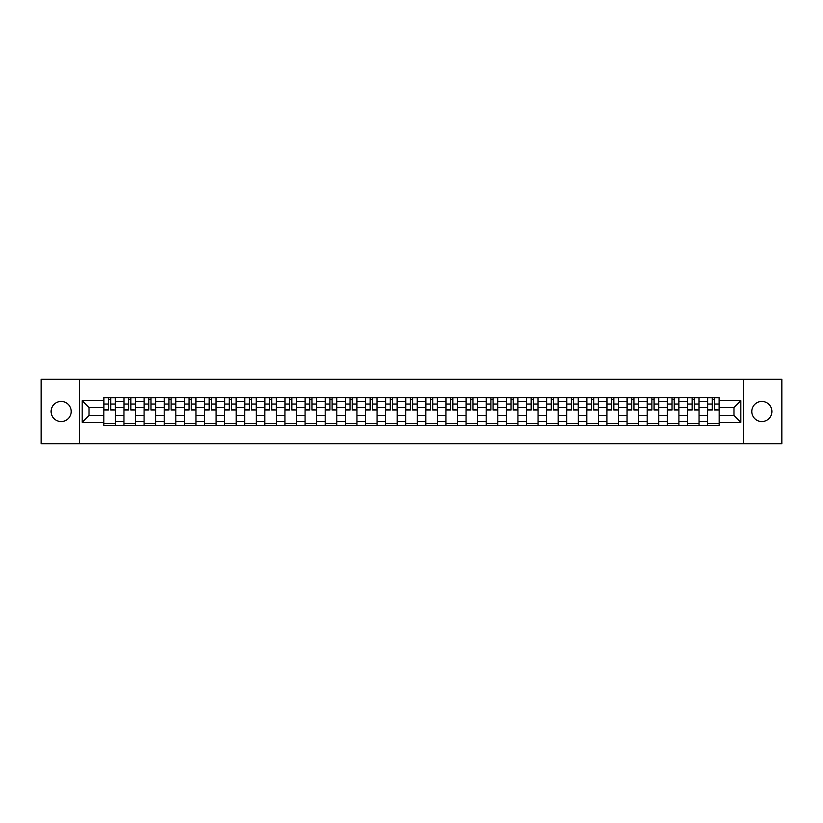<?xml version="1.0" encoding="UTF-8"?>
<svg xmlns="http://www.w3.org/2000/svg" width="823" height="823" viewBox="0 0 823 823"><rect width="100%" height="100%" fill="white"/><g stroke="black" fill="none" stroke-linecap="round" stroke-linejoin="round"><path stroke-width="1.23" d="M761.851 401.439A10.061 10.061 0 0 0 751.79 411.5A10.061 10.061 0 0 0 761.851 421.561A10.061 10.061 0 0 0 771.912 411.5A10.061 10.061 0 0 0 761.851 401.439M61.149 401.439A10.061 10.061 0 0 0 51.088 411.5A10.061 10.061 0 0 0 61.149 421.561A10.061 10.061 0 0 0 71.21 411.5A10.061 10.061 0 0 0 61.149 401.439M743.406 443.751L781.85 443.751L781.85 379.249L41.15 379.249L41.15 443.751L743.406 443.751L743.406 379.249M123.964 425.368L123.964 401.562L115.457 401.562L115.457 425.368M115.457 401.562L115.457 397.632M123.964 401.562L123.964 397.632M135.579 397.632L135.579 425.368M144.087 425.368L144.087 397.632M155.701 397.632L155.701 425.368M164.209 425.368L164.209 397.632M175.824 397.632L175.824 425.368M184.331 425.368L184.331 397.632M195.946 397.632L195.946 425.368M204.464 425.368L204.464 397.632M216.068 397.632L216.068 425.368M224.586 425.368L224.586 397.632M236.191 397.632L236.191 425.368M244.709 425.368L244.709 397.632M256.313 397.632L256.313 425.368M264.831 425.368L264.831 397.632M276.435 397.632L276.435 425.368M284.953 425.368L284.953 397.632M296.568 397.632L296.568 425.368M305.076 425.368L305.076 397.632M316.69 397.632L316.69 425.368M325.198 425.368L325.198 397.632M336.813 397.632L336.813 425.368M345.321 425.368L345.321 397.632M356.935 397.632L356.935 425.368M365.453 425.368L365.453 397.632M377.057 397.632L377.057 425.368M385.576 425.368L385.576 397.632M397.18 397.632L397.18 425.368M405.698 425.368L405.698 397.632M417.302 397.632L417.302 425.368M425.82 425.368L425.82 397.632M437.425 397.632L437.425 425.368M445.943 425.368L445.943 397.632M457.547 397.632L457.547 425.368M466.065 425.368L466.065 397.632M477.679 397.632L477.679 425.368M486.187 425.368L486.187 397.632M497.802 397.632L497.802 425.368M506.31 425.368L506.31 397.632M517.924 397.632L517.924 425.368M526.432 425.368L526.432 397.632M538.047 397.632L538.047 425.368M546.565 425.368L546.565 397.632M558.169 397.632L558.169 425.368M566.687 425.368L566.687 397.632M578.291 397.632L578.291 425.368M586.809 425.368L586.809 397.632M598.414 397.632L598.414 425.368M606.932 425.368L606.932 397.632M618.536 397.632L618.536 425.368M627.054 425.368L627.054 397.632M638.669 397.632L638.669 425.368M647.176 425.368L647.176 397.632M658.791 397.632L658.791 425.368M667.299 425.368L667.299 397.632M678.913 397.632L678.913 425.368M687.421 425.368L687.421 397.632M699.036 397.632L699.036 425.368M707.543 425.368L707.543 397.632M707.543 415.502L699.036 415.502M687.421 415.502L678.913 415.502M667.299 415.502L658.791 415.502M647.176 415.502L638.669 415.502M627.054 415.502L618.536 415.502M606.932 415.502L598.414 415.502M586.809 415.502L578.291 415.502M566.687 415.502L558.169 415.502M546.565 415.502L538.047 415.502M526.432 415.502L517.924 415.502M506.31 415.502L497.802 415.502M486.187 415.502L477.679 415.502M466.065 415.502L457.547 415.502M445.943 415.502L437.425 415.502M425.82 415.502L417.302 415.502M405.698 415.502L397.18 415.502M385.576 415.502L377.057 415.502M365.453 415.502L356.935 415.502M345.321 415.502L336.813 415.502M325.198 415.502L316.69 415.502M305.076 415.502L296.568 415.502M284.953 415.502L276.435 415.502M264.831 415.502L256.313 415.502M244.709 415.502L236.191 415.502M224.586 415.502L216.068 415.502M204.464 415.502L195.946 415.502M184.331 415.502L175.824 415.502M164.209 415.502L155.701 415.502M144.087 415.502L135.579 415.502M123.964 415.502L115.457 415.502M707.543 407.498L699.036 407.498M687.421 407.498L678.913 407.498M667.299 407.498L658.791 407.498M647.176 407.498L638.669 407.498M627.054 407.498L618.536 407.498M606.932 407.498L598.414 407.498M586.809 407.498L578.291 407.498M566.687 407.498L558.169 407.498M546.565 407.498L538.047 407.498M526.432 407.498L517.924 407.498M506.31 407.498L497.802 407.498M486.187 407.498L477.679 407.498M466.065 407.498L457.547 407.498M445.943 407.498L437.425 407.498M425.82 407.498L417.302 407.498M405.698 407.498L397.18 407.498M385.576 407.498L377.057 407.498M365.453 407.498L356.935 407.498M345.321 407.498L336.813 407.498M325.198 407.498L316.69 407.498M305.076 407.498L296.568 407.498M284.953 407.498L276.435 407.498M264.831 407.498L256.313 407.498M244.709 407.498L236.191 407.498M224.586 407.498L216.068 407.498M204.464 407.498L195.946 407.498M184.331 407.498L175.824 407.498M164.209 407.498L155.701 407.498M144.087 407.498L135.579 407.498M123.964 407.498L115.457 407.498M89.007 415.502L103.842 415.502L103.842 407.498L89.007 407.498L89.007 415.502L82.166 422.333L82.166 400.667L103.842 400.667L103.842 407.498M719.158 407.498L719.158 415.502L733.993 415.502L733.993 407.498L719.158 407.498L719.158 397.632L103.842 397.632L103.842 400.667M719.158 400.667L740.834 400.667L740.834 422.333L719.158 422.333L719.158 415.502M103.842 415.502L103.842 425.368L719.158 425.368L719.158 422.333M103.842 422.333L82.166 422.333M79.594 443.751L79.594 379.249M115.457 423.434L103.842 423.434M108.554 399.567L110.745 399.567M135.579 423.434L123.964 423.434M128.676 399.567L130.867 399.567M155.701 423.434L144.087 423.434M148.798 399.567L150.99 399.567M175.824 423.434L164.209 423.434M168.921 399.567L171.112 399.567M195.946 423.434L184.331 423.434M189.043 399.567L191.234 399.567M216.068 423.434L204.464 423.434M209.165 399.567L211.357 399.567M236.191 423.434L224.586 423.434M229.288 399.567L231.489 399.567M256.313 423.434L244.709 423.434M249.42 399.567L251.612 399.567M276.435 423.434L264.831 423.434M269.543 399.567L271.734 399.567M296.568 423.434L284.953 423.434M289.665 399.567L291.856 399.567M316.69 423.434L305.076 423.434M309.787 399.567L311.979 399.567M336.813 423.434L325.198 423.434M329.91 399.567L332.101 399.567M356.935 423.434L345.321 423.434M350.032 399.567L352.223 399.567M377.057 423.434L365.453 423.434M370.155 399.567L372.346 399.567M397.18 423.434L385.576 423.434M390.277 399.567L392.468 399.567M417.302 423.434L405.698 423.434M410.399 399.567L412.601 399.567M437.425 423.434L425.82 423.434M430.532 399.567L432.723 399.567M457.547 423.434L445.943 423.434M450.654 399.567L452.845 399.567M477.679 423.434L466.065 423.434M470.777 399.567L472.968 399.567M497.802 423.434L486.187 423.434M490.899 399.567L493.09 399.567M517.924 423.434L506.31 423.434M511.021 399.567L513.213 399.567M538.047 423.434L526.432 423.434M531.144 399.567L533.335 399.567M558.169 423.434L546.565 423.434M551.266 399.567L553.457 399.567M578.291 423.434L566.687 423.434M571.388 399.567L573.58 399.567M598.414 423.434L586.809 423.434M591.511 399.567L593.712 399.567M618.536 423.434L606.932 423.434M611.643 399.567L613.835 399.567M638.669 423.434L627.054 423.434M631.766 399.567L633.957 399.567M658.791 423.434L647.176 423.434M651.888 399.567L654.079 399.567M678.913 423.434L667.299 423.434M672.01 399.567L674.202 399.567M699.036 423.434L687.421 423.434M692.133 399.567L694.324 399.567M719.158 423.434L707.543 423.434M712.255 399.567L714.446 399.567M82.166 400.667L89.007 407.498M733.993 415.502L740.834 422.333M733.993 407.498L740.834 400.667M110.745 409.576L115.385 410.019L110.745 410.019L110.745 397.766L115.385 397.766L112.813 397.766M115.385 409.576L115.385 397.766M108.554 399.443L110.745 399.443M106.486 397.766L103.904 397.766L103.904 410.019L108.554 410.019L108.554 397.766L106.681 397.766M103.904 397.766L112.617 397.766M130.867 409.576L135.507 410.019L130.867 410.019L130.867 397.766L135.507 397.766L132.935 397.766M135.507 409.576L135.507 397.766M128.676 399.443L130.867 399.443M126.608 397.766L124.026 397.766L124.026 410.019L128.676 410.019L128.676 397.766L126.804 397.766M124.026 397.766L132.74 397.766M150.99 409.576L155.64 410.019L150.99 410.019L150.99 397.766L155.64 397.766L153.057 397.766M155.64 409.576L155.64 397.766M148.798 399.443L150.99 399.443M146.731 397.766L144.159 397.766L144.159 410.019L148.798 410.019L148.798 397.766L146.926 397.766M144.159 397.766L152.862 397.766M171.112 409.576L175.762 410.019L171.112 410.019L171.112 397.766L175.762 397.766L173.18 397.766M175.762 409.576L175.762 397.766M168.921 399.443L171.112 399.443M166.853 397.766L164.281 397.766L164.281 410.019L168.921 410.019L168.921 397.766L167.048 397.766M164.281 397.766L172.984 397.766M191.234 409.576L195.884 410.019L191.234 410.019L191.234 397.766L195.884 397.766L193.302 397.766M195.884 409.576L195.884 397.766M189.043 399.443L191.234 399.443M186.986 397.766L184.403 397.766L184.403 410.019L189.043 410.019L189.043 397.766L187.171 397.766M184.403 397.766L193.107 397.766M211.357 409.576L216.007 410.019L211.357 410.019L211.357 397.766L216.007 397.766L213.424 397.766M216.007 409.576L216.007 397.766M209.165 399.443L211.357 399.443M207.108 397.766L204.526 397.766L204.526 410.019L209.165 410.019L209.165 397.766L207.293 397.766M204.526 397.766L213.229 397.766M231.489 409.576L236.129 410.019L231.489 410.019L231.489 397.766L236.129 397.766L233.547 397.766M236.129 409.576L236.129 397.766M229.288 399.443L231.489 399.443M227.23 397.766L224.648 397.766L224.648 410.019L229.288 410.019L229.288 397.766L227.426 397.766M224.648 397.766L233.351 397.766M251.612 409.576L256.251 410.019L251.612 410.019L251.612 397.766L256.251 397.766L253.669 397.766M256.251 409.576L256.251 397.766M249.42 399.443L251.612 399.443M247.353 397.766L244.77 397.766L244.77 410.019L249.42 410.019L249.42 397.766L247.548 397.766M244.77 397.766L253.474 397.766M271.734 409.576L276.374 410.019L271.734 410.019L271.734 397.766L276.374 397.766L273.792 397.766M276.374 409.576L276.374 397.766M269.543 399.443L271.734 399.443M267.475 397.766L264.893 397.766L264.893 410.019L269.543 410.019L269.543 397.766L267.67 397.766M264.893 397.766L273.606 397.766M291.856 409.576L296.496 410.019L291.856 410.019L291.856 397.766L296.496 397.766L293.924 397.766M296.496 409.576L296.496 397.766M289.665 399.443L291.856 399.443M287.597 397.766L285.015 397.766L285.015 410.019L289.665 410.019L289.665 397.766L287.793 397.766M285.015 397.766L293.729 397.766M311.979 409.576L316.618 410.019L311.979 410.019L311.979 397.766L316.618 397.766L314.047 397.766M316.618 409.576L316.618 397.766M309.787 399.443L311.979 399.443M307.72 397.766L305.138 397.766L305.138 410.019L309.787 410.019L309.787 397.766L307.915 397.766M305.138 397.766L313.851 397.766M332.101 409.576L336.751 410.019L332.101 410.019L332.101 397.766L336.751 397.766L334.169 397.766M336.751 409.576L336.751 397.766M329.91 399.443L332.101 399.443M327.842 397.766L325.27 397.766L325.27 410.019L329.91 410.019L329.91 397.766L328.038 397.766M325.27 397.766L333.973 397.766M352.223 409.576L356.873 410.019L352.223 410.019L352.223 397.766L356.873 397.766L354.291 397.766M356.873 409.576L356.873 397.766M350.032 399.443L352.223 399.443M347.964 397.766L345.393 397.766L345.393 410.019L350.032 410.019L350.032 397.766L348.16 397.766M345.393 397.766L354.096 397.766M372.346 409.576L376.996 410.019L372.346 410.019L372.346 397.766L376.996 397.766L374.414 397.766M376.996 409.576L376.996 397.766M370.155 399.443L372.346 399.443M368.097 397.766L365.515 397.766L365.515 410.019L370.155 410.019L370.155 397.766L368.282 397.766M365.515 397.766L374.218 397.766M392.468 409.576L397.118 410.019L392.468 410.019L392.468 397.766L397.118 397.766L394.536 397.766M397.118 409.576L397.118 397.766M390.277 399.443L392.468 399.443M388.219 397.766L385.637 397.766L385.637 410.019L390.277 410.019L390.277 397.766L388.405 397.766M385.637 397.766L394.34 397.766M412.601 409.576L417.24 410.019L412.601 410.019L412.601 397.766L417.24 397.766L414.658 397.766M417.24 409.576L417.24 397.766M410.399 399.443L412.601 399.443M408.342 397.766L405.76 397.766L405.76 410.019L410.399 410.019L410.399 397.766L408.537 397.766M405.76 397.766L414.463 397.766M432.723 409.576L437.363 410.019L432.723 410.019L432.723 397.766L437.363 397.766L434.781 397.766M437.363 409.576L437.363 397.766M430.532 399.443L432.723 399.443M428.464 397.766L425.882 397.766L425.882 410.019L430.532 410.019L430.532 397.766L428.66 397.766M425.882 397.766L434.595 397.766M452.845 409.576L457.485 410.019L452.845 410.019L452.845 397.766L457.485 397.766L454.903 397.766M457.485 409.576L457.485 397.766M450.654 399.443L452.845 399.443M448.586 397.766L446.004 397.766L446.004 410.019L450.654 410.019L450.654 397.766L448.782 397.766M446.004 397.766L454.718 397.766M472.968 409.576L477.607 410.019L472.968 410.019L472.968 397.766L477.607 397.766L475.036 397.766M477.607 409.576L477.607 397.766M470.777 399.443L472.968 399.443M468.709 397.766L466.127 397.766L466.127 410.019L470.777 410.019L470.777 397.766L468.904 397.766M466.127 397.766L474.84 397.766M493.09 409.576L497.73 410.019L493.09 410.019L493.09 397.766L497.73 397.766L495.158 397.766M497.73 409.576L497.73 397.766M490.899 399.443L493.09 399.443M488.831 397.766L486.249 397.766L486.249 410.019L490.899 410.019L490.899 397.766L489.027 397.766M486.249 397.766L494.962 397.766M513.213 409.576L517.862 410.019L513.213 410.019L513.213 397.766L517.862 397.766L515.28 397.766M517.862 409.576L517.862 397.766M511.021 399.443L513.213 399.443M508.953 397.766L506.382 397.766L506.382 410.019L511.021 410.019L511.021 397.766L509.149 397.766M506.382 397.766L515.085 397.766M533.335 409.576L537.985 410.019L533.335 410.019L533.335 397.766L537.985 397.766L535.403 397.766M537.985 409.576L537.985 397.766M531.144 399.443L533.335 399.443M529.076 397.766L526.504 397.766L526.504 410.019L531.144 410.019L531.144 397.766L529.271 397.766M526.504 397.766L535.207 397.766M553.457 409.576L558.107 410.019L553.457 410.019L553.457 397.766L558.107 397.766L555.525 397.766M558.107 409.576L558.107 397.766M551.266 399.443L553.457 399.443M549.208 397.766L546.626 397.766L546.626 410.019L551.266 410.019L551.266 397.766L549.394 397.766M546.626 397.766L555.33 397.766M573.58 409.576L578.23 410.019L573.58 410.019L573.58 397.766L578.23 397.766L575.647 397.766M578.23 409.576L578.23 397.766M571.388 399.443L573.58 399.443M569.331 397.766L566.749 397.766L566.749 410.019L571.388 410.019L571.388 397.766L569.526 397.766M566.749 397.766L575.452 397.766M593.712 409.576L598.352 410.019L593.712 410.019L593.712 397.766L598.352 397.766L595.77 397.766M598.352 409.576L598.352 397.766M591.511 399.443L593.712 399.443M589.453 397.766L586.871 397.766L586.871 410.019L591.511 410.019L591.511 397.766L589.649 397.766M586.871 397.766L595.574 397.766M613.835 409.576L618.474 410.019L613.835 410.019L613.835 397.766L618.474 397.766L615.892 397.766M618.474 409.576L618.474 397.766M611.643 399.443L613.835 399.443M609.576 397.766L606.993 397.766L606.993 410.019L611.643 410.019L611.643 397.766L609.771 397.766M606.993 397.766L615.707 397.766M633.957 409.576L638.597 410.019L633.957 410.019L633.957 397.766L638.597 397.766L636.014 397.766M638.597 409.576L638.597 397.766M631.766 399.443L633.957 399.443M629.698 397.766L627.116 397.766L627.116 410.019L631.766 410.019L631.766 397.766L629.893 397.766M627.116 397.766L635.829 397.766M654.079 409.576L658.719 410.019L654.079 410.019L654.079 397.766L658.719 397.766L656.147 397.766M658.719 409.576L658.719 397.766M651.888 399.443L654.079 399.443M649.82 397.766L647.238 397.766L647.238 410.019L651.888 410.019L651.888 397.766L650.016 397.766M647.238 397.766L655.952 397.766M674.202 409.576L678.841 410.019L674.202 410.019L674.202 397.766L678.841 397.766L676.269 397.766M678.841 409.576L678.841 397.766M672.01 399.443L674.202 399.443M669.943 397.766L667.36 397.766L667.36 410.019L672.01 410.019L672.01 397.766L670.138 397.766M667.36 397.766L676.074 397.766M694.324 409.576L698.974 410.019L694.324 410.019L694.324 397.766L698.974 397.766L696.392 397.766M698.974 409.576L698.974 397.766M692.133 399.443L694.324 399.443M690.065 397.766L687.493 397.766L687.493 410.019L692.133 410.019L692.133 397.766L690.26 397.766M687.493 397.766L696.196 397.766M714.446 409.576L719.096 410.019L714.446 410.019L714.446 397.766L719.096 397.766L716.514 397.766M719.096 409.576L719.096 397.766M712.255 399.443L714.446 399.443M710.187 397.766L707.615 397.766L707.615 410.019L712.255 410.019L712.255 397.766L710.383 397.766M707.615 397.766L716.319 397.766M687.421 401.562L678.913 401.562M667.299 401.562L658.791 401.562M647.176 401.562L638.669 401.562M627.054 401.562L618.536 401.562M606.932 401.562L598.414 401.562M586.809 401.562L578.291 401.562M566.687 401.562L558.169 401.562M546.565 401.562L538.047 401.562M526.432 401.562L517.924 401.562M506.31 401.562L497.802 401.562M486.187 401.562L477.679 401.562M466.065 401.562L457.547 401.562M445.943 401.562L437.425 401.562M425.82 401.562L417.302 401.562M405.698 401.562L397.18 401.562M385.576 401.562L377.057 401.562M365.453 401.562L356.935 401.562M345.321 401.562L336.813 401.562M325.198 401.562L316.69 401.562M305.076 401.562L296.568 401.562M284.953 401.562L276.435 401.562M264.831 401.562L256.313 401.562M244.709 401.562L236.191 401.562M224.586 401.562L216.068 401.562M204.464 401.562L195.946 401.562M184.331 401.562L175.824 401.562M164.209 401.562L155.701 401.562M144.087 401.562L135.579 401.562M707.543 401.562L699.036 401.562M687.421 421.438L678.913 421.438M667.299 421.438L658.791 421.438M647.176 421.438L638.669 421.438M627.054 421.438L618.536 421.438M606.932 421.438L598.414 421.438M586.809 421.438L578.291 421.438M566.687 421.438L558.169 421.438M546.565 421.438L538.047 421.438M526.432 421.438L517.924 421.438M506.31 421.438L497.802 421.438M486.187 421.438L477.679 421.438M466.065 421.438L457.547 421.438M445.943 421.438L437.425 421.438M425.82 421.438L417.302 421.438M405.698 421.438L397.18 421.438M385.576 421.438L377.057 421.438M365.453 421.438L356.935 421.438M345.321 421.438L336.813 421.438M325.198 421.438L316.69 421.438M305.076 421.438L296.568 421.438M284.953 421.438L276.435 421.438M264.831 421.438L256.313 421.438M244.709 421.438L236.191 421.438M224.586 421.438L216.068 421.438M204.464 421.438L195.946 421.438M184.331 421.438L175.824 421.438M164.209 421.438L155.701 421.438M144.087 421.438L135.579 421.438M123.964 421.438L115.457 421.438M707.543 421.438L699.036 421.438M110.745 404.031L115.385 404.031M103.904 409.576L108.554 409.576M103.904 404.031L108.554 404.031M130.867 404.031L135.507 404.031M124.026 409.576L128.676 409.576M124.026 404.031L128.676 404.031M150.99 404.031L155.64 404.031M144.159 409.576L148.798 409.576M144.159 404.031L148.798 404.031M171.112 404.031L175.762 404.031M164.281 409.576L168.921 409.576M164.281 404.031L168.921 404.031M191.234 404.031L195.884 404.031M184.403 409.576L189.043 409.576M184.403 404.031L189.043 404.031M211.357 404.031L216.007 404.031M204.526 409.576L209.165 409.576M204.526 404.031L209.165 404.031M231.489 404.031L236.129 404.031M224.648 409.576L229.288 409.576M224.648 404.031L229.288 404.031M251.612 404.031L256.251 404.031M244.77 409.576L249.42 409.576M244.77 404.031L249.42 404.031M271.734 404.031L276.374 404.031M264.893 409.576L269.543 409.576M264.893 404.031L269.543 404.031M291.856 404.031L296.496 404.031M285.015 409.576L289.665 409.576M285.015 404.031L289.665 404.031M311.979 404.031L316.618 404.031M305.138 409.576L309.787 409.576M305.138 404.031L309.787 404.031M332.101 404.031L336.751 404.031M325.27 409.576L329.91 409.576M325.27 404.031L329.91 404.031M352.223 404.031L356.873 404.031M345.393 409.576L350.032 409.576M345.393 404.031L350.032 404.031M372.346 404.031L376.996 404.031M365.515 409.576L370.155 409.576M365.515 404.031L370.155 404.031M392.468 404.031L397.118 404.031M385.637 409.576L390.277 409.576M385.637 404.031L390.277 404.031M412.601 404.031L417.24 404.031M405.76 409.576L410.399 409.576M405.76 404.031L410.399 404.031M432.723 404.031L437.363 404.031M425.882 409.576L430.532 409.576M425.882 404.031L430.532 404.031M452.845 404.031L457.485 404.031M446.004 409.576L450.654 409.576M446.004 404.031L450.654 404.031M472.968 404.031L477.607 404.031M466.127 409.576L470.777 409.576M466.127 404.031L470.777 404.031M493.09 404.031L497.73 404.031M486.249 409.576L490.899 409.576M486.249 404.031L490.899 404.031M513.213 404.031L517.862 404.031M506.382 409.576L511.021 409.576M506.382 404.031L511.021 404.031M533.335 404.031L537.985 404.031M526.504 409.576L531.144 409.576M526.504 404.031L531.144 404.031M553.457 404.031L558.107 404.031M546.626 409.576L551.266 409.576M546.626 404.031L551.266 404.031M573.58 404.031L578.23 404.031M566.749 409.576L571.388 409.576M566.749 404.031L571.388 404.031M593.712 404.031L598.352 404.031M586.871 409.576L591.511 409.576M586.871 404.031L591.511 404.031M613.835 404.031L618.474 404.031M606.993 409.576L611.643 409.576M606.993 404.031L611.643 404.031M633.957 404.031L638.597 404.031M627.116 409.576L631.766 409.576M627.116 404.031L631.766 404.031M654.079 404.031L658.719 404.031M647.238 409.576L651.888 409.576M647.238 404.031L651.888 404.031M674.202 404.031L678.841 404.031M667.36 409.576L672.01 409.576M667.36 404.031L672.01 404.031M694.324 404.031L698.974 404.031M687.493 409.576L692.133 409.576M687.493 404.031L692.133 404.031M714.446 404.031L719.096 404.031M707.615 409.576L712.255 409.576M707.615 404.031L712.255 404.031"/></g></svg>
